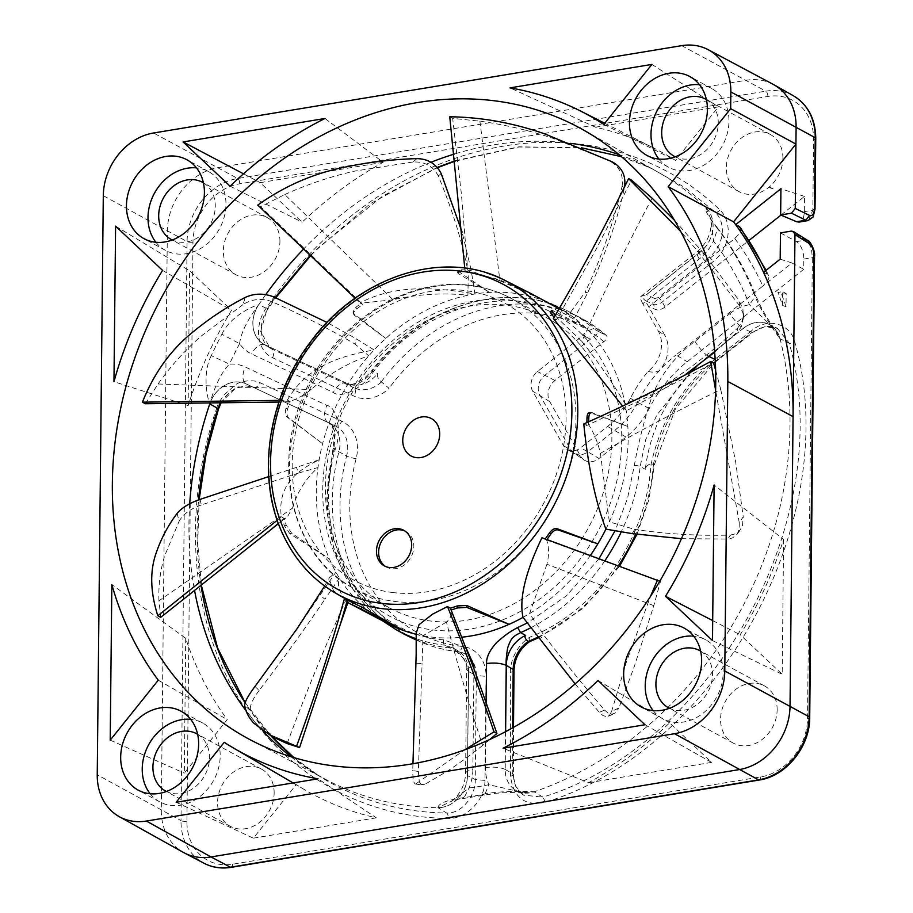 <?xml version="1.0" encoding="UTF-8"?>
<svg xmlns="http://www.w3.org/2000/svg" width="913" height="913" viewBox="0 0 913 913"><rect width="100%" height="100%" fill="white"/><g stroke="black" fill="none" stroke-linecap="round" stroke-linejoin="round"><path stroke-width="0.68" stroke-dasharray="4.57 3.42" d="M605.912 529.152L609.37 521.894A179.587 148.18 -61.4 0 0 627.847 426.474A179.587 148.18 -61.4 0 0 626.238 410.941L624.994 403.637A179.587 148.18 -61.4 0 0 585.028 327.174A179.587 148.18 -61.4 0 0 574.517 318.066L569.13 314.129A179.587 148.18 -61.4 0 0 559.852 308.32A179.587 148.18 -61.4 0 0 489.436 292.4A179.587 148.18 -61.4 0 0 474.92 293.963L467.924 295.253A179.587 148.18 -61.4 0 0 385.788 338.426A179.587 148.18 -61.4 0 0 374.068 349.941L368.738 355.842A179.587 148.18 -61.4 0 0 322.586 443.707A179.587 148.18 -61.4 0 0 319.151 459.787L317.975 467.536A179.587 148.18 -61.4 0 0 329.41 558.984A179.587 148.18 -61.4 0 0 332.48 565.661A179.587 148.18 -61.4 0 0 335.858 572.109L339.385 578.089A179.587 148.18 -61.4 0 0 387.922 623.636M523.023 617.382L529.586 613.559A179.587 148.18 -61.4 0 0 590.243 555.629M416.191 633.223L416.374 634.341L422.959 635.756A179.587 148.18 -61.4 0 0 461.91 637.194M512.581 300.331A172.203 142.086 -61.4 0 0 328.258 446.525A172.203 142.086 -61.4 0 0 431.872 629.822A172.203 142.086 -61.4 0 0 616.207 483.616A172.203 142.086 -61.4 0 0 512.581 300.331M541.957 537.711L544.913 539.309A178.183 147.016 -61.4 0 0 545.198 538.921M583.772 423.952L586.728 425.481A178.183 147.016 -61.4 0 0 586.865 422.559M590.3 412.71L591.989 412.756A20889.235 3053.734 -173.2 0 1 627.847 426.474A23844.775 3485.8 6.8 0 0 590.3 412.71L589.672 412.585M622.552 406.057L626.238 410.941L651.3 396.972L684.294 375.483M553.346 318.5L556.279 319.972A178.183 147.016 -61.4 0 0 554.088 317.233M551.258 311.926L552.764 310.74A20889.235 8954.487 148.9 0 1 585.028 327.174A23844.775 10221.423 -31.1 0 0 551.258 311.926L550.265 311.755M464.763 268.148L464.934 270.704L499.069 279.606L531.183 293.666M559.053 308.765L574.517 318.066L587.687 292.776C605.467 254.396 617.724 219.28 624.458 187.439L622.073 186.366C613.045 224.438 600.697 259.76 585.039 292.331L587.687 292.776M464.922 270.704L467.798 272.177A178.183 147.016 -61.4 0 0 461.054 271.8C457.664 271.823 456.671 272.371 458.075 273.444L457.424 272.565M458.68 271.572L458.075 273.444A23844.775 11371.986 -75.9 0 1 489.436 292.4A20889.235 9962.439 104.1 0 0 458.68 271.572L458.531 270.168L461.716 269.78A180.295 148.762 118.6 0 1 467.707 270.111L467.798 272.177M257.74 205.105L260.662 206.692L284.799 194.549L393.001 299.761C418.359 294.077 443.341 292.582 467.924 295.253L468.255 272.747L471.108 269.78L474.92 293.963L473.105 293.644C438.445 288.097 397.612 283.258 359.882 302.933L362.689 304.44A178.183 147.016 -61.4 0 0 356.606 309.062C353.639 311.664 352.886 313.741 354.347 315.27L353.696 314.38M353.776 313.593L354.347 315.27A23844.775 6399.114 -116.9 0 1 385.788 338.426A20889.235 5605.946 63.1 0 0 353.776 313.593L353.297 310.534L355.99 307.247A180.295 148.762 118.6 0 1 361.4 303.139L260.662 206.692M279.481 400.373L287.355 400.099C307.943 364.424 343.448 355.568 374.068 349.941L356.116 338.734L327.048 322.449M287.367 400.099L290.14 401.674A178.183 147.016 -61.4 0 0 287.561 409.127C286.477 413.144 286.83 416.043 288.622 417.834A23844.775 2370.331 -150.9 0 0 322.586 443.707A20889.235 2076.539 29.1 0 1 287.139 417.138C285.267 415.301 284.879 412.379 285.963 408.373A180.295 148.762 118.6 0 1 288.257 401.743C295.504 399.894 303.116 395.843 311.071 389.566C328.395 374.239 347.625 362.997 368.738 355.842L355.089 344.121L356.116 338.734M277.267 520.227L281.295 516.747C277.164 483.559 299.156 469.67 319.151 459.787L268.719 476.609M281.295 516.747L284.103 518.379A178.183 147.016 -61.4 0 0 286.226 525.169L291.635 533.146A23844.775 10833.03 173.7 0 0 329.41 558.984A20889.235 9490.281 -6.3 0 1 289.935 533.751L284.399 525.831A180.295 148.762 118.6 0 1 282.494 519.794L284.103 518.379M404.824 530.944A20.28 16.731 118.6 0 1 405.931 531.48A20.28 16.731 118.6 0 1 413.064 551.943A20.28 16.731 118.6 0 1 396.025 568.582A20.28 16.731 118.6 0 1 386.519 567.087A20.28 16.731 118.6 0 1 385.469 566.448M341.633 596.657L333.553 590.894L328.885 578.226L335.858 572.109L297.056 628.749M287.127 743.57C305.399 694.268 325.017 646.393 345.959 599.955C348.264 602.352 348.549 603.037 346.803 602.032L347.933 602.42M345.959 599.955C339.259 592.822 337.068 585.53 339.385 578.089L324.948 599.202L320.178 595.527M254.989 686.45L259.109 690.456C282.847 659.346 304.794 628.931 324.948 599.202M259.109 690.456C252.102 699.883 249.295 706.696 250.687 710.907L244.707 705.361M277.255 738.982L261.848 727.593L250.687 710.907M160.734 617.348L158.976 600.8L292.502 508.119L287.663 516.313L278.362 523.32M292.502 508.119C297.159 492.221 305.65 478.697 317.975 467.536L298.494 473.048L296.508 467.388M200.061 499.377L201.351 504.946L298.494 473.048M201.351 504.946C190.452 508.803 183.034 514.259 179.074 521.312L177.133 513.38M158.976 600.8C158.326 585.45 160.232 570.42 164.682 555.732L179.074 521.312M273.615 296.862L272.108 301.735C303.744 315.944 331.408 330.072 355.089 344.121M272.108 301.735C261.905 297.946 252.216 298.882 243.052 304.543L245.198 297.467M145.361 403.74L158.052 383.974C170.548 366.273 184.985 350.272 201.351 335.95L243.052 304.543M158.052 383.974L311.071 389.566M288.246 401.731L278.91 402.051M288.257 401.754L290.14 401.674M393.001 299.761L361.4 303.127M441.219 173.664L438.263 175.924C452.334 209.67 462.332 241.945 468.255 272.747M438.263 175.924C433.013 165.972 424.499 161.35 412.71 162.035L417.047 158.634M284.799 194.549C307.373 184.3 330.666 176.494 354.701 171.108L412.71 162.035M471.108 269.78L462.104 232.153M355.1 298.243L359.882 302.933M361.388 303.15L362.689 304.44M479.907 121.167L499.936 280.748L467.707 270.1L461.419 194.195L452.665 118.393L479.907 121.167C504.763 124.67 529.118 130.388 552.97 138.32L612.269 161.863M499.936 280.748L552.342 304.063L569.13 314.129L585.039 292.331M622.073 186.366C623.727 174.634 619.254 166.006 608.64 160.471M449.755 116.796L452.665 118.393M555.207 315.339A180.295 148.762 118.6 0 1 557.432 318.112L596.189 249.146L631.556 180.158M652.076 198.155C626.809 245.608 603.39 293.358 581.843 341.394L557.432 318.112L556.279 319.972M581.843 341.394C598.3 362.027 612.68 382.775 624.994 403.637L650.798 393.697L651.3 396.972M714.685 352.144L737.59 331.727L737.544 328.189C710.691 353.342 681.771 375.175 650.798 393.697M737.544 328.189L741.482 322.837L743.319 316.446L742.942 309.381L739.176 300.571L739.519 305.638L742.92 312.885L743.547 317.382L741.31 326.865L737.59 331.727M674.456 220.273L703.387 252.935L739.176 300.571M739.519 305.638L695.444 248.598L680.721 231.48M588.714 421.715A180.295 148.762 118.6 0 1 588.588 424.682L586.728 425.481M715.621 370.21L720.756 389.497C678.587 410.165 638.472 431.45 600.412 453.35C597.81 442.189 593.872 432.636 588.588 424.693L653.057 394.29L713.612 363.1M600.412 453.35L609.37 521.894L634.763 529.426L632.173 533.614M681.44 538.693L727.672 539.024L730.628 535.018C699.575 536.057 667.62 534.196 634.763 529.414M730.628 535.018L735.844 533.728L740.26 529.894L742.486 525.272L743.239 516.804L739.256 522.67L739.153 529.551L737.122 534.242L732.511 537.962L727.672 539.024M720.756 389.497L735.57 461.316L743.239 516.804M739.256 522.67L715.598 390.239M546.91 539.56A180.295 148.762 118.6 0 1 546.613 539.96L660.441 581.604L653.811 605.65L634.467 665.976L618.923 707.963L611.596 711.432L609.405 715.461L606.346 716.705L602.706 715.37L599.35 712.334L604.577 710.086C584.891 687.101 564.85 662.404 544.433 635.996L539.275 638.758M653.811 605.65L546.933 564.211C549.17 555.195 549.055 547.115 546.59 539.971M546.933 564.211L529.586 613.559L544.433 635.996M604.577 710.086L608.252 713.258L611.904 714.217L615.373 712.893L618.923 707.963M575.122 683.871L599.35 712.334M611.596 711.432L626.523 661.64L650.49 596.372M659.757 581.227L660.441 581.604M546.613 539.948L544.913 539.309M489.87 739.439L482.555 745.487C468.803 703.01 456.762 661.879 446.446 622.107C450.611 618.443 452.163 614.415 451.113 610.01M446.446 622.107L422.959 635.756L422.08 663.557L416.054 663.215M412.961 763.725L412.676 770.561L418.359 771.474L422.08 663.557M418.359 771.474L419.295 781.825L421.076 784.45L424.397 784.632L415.038 783.947L413.167 780.969L412.676 770.561M482.555 745.487C469.567 755.747 457.835 764.295 447.381 771.131L424.397 784.632M416.191 653.674L416.374 634.341M416.282 783.582L464.66 749.847M389.668 607.944A164.956 136.105 118.6 0 0 429.977 620.931A164.956 136.105 -61.4 0 0 598.917 505.083A164.956 136.105 -61.4 0 0 547.606 318.283A164.956 136.105 -61.4 0 0 507.297 305.307A164.956 136.105 118.6 0 0 338.358 421.144A164.956 136.105 118.6 0 0 389.668 607.944L353.753 588.36A164.956 136.105 118.6 0 1 302.443 401.56A164.956 136.105 118.6 0 1 471.382 285.712A164.956 136.105 -61.4 0 1 511.691 298.699C498.943 291.783 485.26 287.367 470.606 285.461C411.261 276.833 343.687 316.937 311.379 379.123C268.593 455.096 288.2 555.013 353.753 588.36A164.956 136.105 118.6 0 0 394.062 601.347A164.956 136.105 -61.4 0 0 563.001 485.499A164.956 136.105 -61.4 0 0 511.691 298.699L547.606 318.283M717.664 228.227L716.431 227.2C707.552 215.354 704.083 208.906 706.023 207.879L710.873 219.154L713.464 241.089A43.447 35.847 118.6 0 1 699.255 259.007L642.855 303.744L658.216 330.928A29.73 24.525 118.6 0 1 652.453 367.3A29.73 24.525 118.6 0 1 648.139 371.317A121.874 100.567 -61.4 0 0 630.404 398.342A72.412 59.744 118.6 0 1 607.601 426.428L580.588 447.849A14.482 11.949 118.6 0 1 567.498 449.664A14.482 11.949 118.6 0 1 563.469 445.647L532.656 391.141A14.482 11.949 118.6 0 1 537.449 371.545L583.099 335.345L590.289 339.259L582.597 334.911L588.269 330.415L593.986 328.988A53310.96 29053.691 -28.4 0 1 599.453 331.99L544.639 375.46A14.482 11.949 118.6 0 0 539.834 395.055L570.648 449.561A14.482 11.949 118.6 0 0 573.9 453.11L584.069 459.947A15.624 12.885 -61.4 0 0 599.031 458.497L587.778 451.764A14.482 11.949 118.6 0 1 574.676 453.578A14.482 11.949 118.6 0 1 573.9 453.11M777.146 709.823A32.583 26.888 -61.4 0 0 764.455 685.891A32.583 26.888 -61.4 0 0 735.593 689.509A32.583 26.888 -61.4 0 0 720.562 719.182A32.583 26.888 -61.4 0 0 733.253 743.114A32.583 26.888 -61.4 0 0 762.115 739.507A32.583 26.888 -61.4 0 0 777.146 709.823M700.625 651.117A32.583 26.888 118.6 0 1 712.494 674.57A32.583 26.888 118.6 0 1 697.897 703.912A32.583 26.888 118.6 0 1 669.446 708.305M274.151 793.009A32.583 26.888 -61.4 0 0 261.46 769.077A32.583 26.888 -61.4 0 0 232.61 772.683A32.583 26.888 -61.4 0 0 217.568 802.367A32.583 26.888 -61.4 0 0 230.259 826.299A32.583 26.888 -61.4 0 0 259.121 822.681A32.583 26.888 -61.4 0 0 274.151 793.009M197.642 734.292A32.583 26.888 118.6 0 1 209.499 757.756A32.583 26.888 118.6 0 1 194.914 787.086A32.583 26.888 118.6 0 1 166.451 791.48M782.92 158.337A32.583 26.888 -61.4 0 0 770.23 134.405A32.583 26.888 -61.4 0 0 741.367 138.023A32.583 26.888 -61.4 0 0 726.337 167.695A32.583 26.888 -61.4 0 0 739.028 191.627A32.583 26.888 -61.4 0 0 767.89 188.021A32.583 26.888 -61.4 0 0 782.92 158.337M706.4 99.631A32.583 26.888 118.6 0 1 718.269 123.084A32.583 26.888 118.6 0 1 703.672 152.425A32.583 26.888 118.6 0 1 675.221 156.819M279.937 241.523A32.583 26.888 -61.4 0 0 267.235 217.591A32.583 26.888 -61.4 0 0 238.384 221.197A32.583 26.888 -61.4 0 0 223.343 250.881A32.583 26.888 -61.4 0 0 236.033 274.813A32.583 26.888 -61.4 0 0 264.896 271.195A32.583 26.888 -61.4 0 0 279.937 241.523M203.416 182.805A32.583 26.888 118.6 0 1 215.274 206.27A32.583 26.888 118.6 0 1 200.689 235.6A32.583 26.888 118.6 0 1 172.237 239.993M505.608 731.667L505.209 769.419A28.965 23.898 -61.4 0 0 515.446 790.076A28.965 23.898 -61.4 0 0 516.758 790.829A28.965 23.898 -61.4 0 0 534.094 791.811A346.141 285.609 -61.4 0 0 790.007 424.773A346.141 285.609 -61.4 0 0 780.056 338.769A28.965 23.898 -61.4 0 0 769.876 324.834A28.965 23.898 -61.4 0 0 768.518 324.138A28.965 23.898 -61.4 0 0 743.422 328.326L708.362 356.127A144.825 119.5 -61.4 0 0 696.254 366.764M211.302 355.636C203.348 370.667 205.824 392.955 209.693 403.866C215.137 385.081 221.722 371.842 229.46 364.161L211.302 355.636A346.392 285.815 118.6 0 1 221.87 334.249L239.583 343.676A43.447 35.847 -61.4 0 0 251.623 353.97L333.268 392.407C342.238 400.179 366.124 384.647 373.155 372.093C428.631 297.524 531.104 277.666 588.269 330.415M466.007 647.739L443.57 639.83C361.742 633.599 309.096 540.485 335.402 448.5C341.165 434.862 338.575 407.609 326.854 405.383L245.22 366.958A43.447 35.847 -61.4 0 0 229.46 364.161A331.91 273.866 118.6 0 1 239.571 343.676M755.644 295.55L754.001 293.655C758.817 307.065 772.113 328.189 779.999 338.734A28.965 23.898 -61.4 0 0 769.819 324.8A28.965 23.898 -61.4 0 0 743.353 328.292A14.482 3.743 -128.4 0 1 730.069 313.501L695.01 341.314C675.86 355.317 661.628 373.337 652.316 395.375C644.612 418.542 638.621 441.915 634.307 465.493L627.471 498.624L615.122 530.681M699.255 259.007A14.482 3.743 -128.4 0 1 697.441 251.577A14.482 3.743 -128.4 0 1 700.214 251.988A28.965 23.898 118.6 0 0 706.023 207.879L706.08 207.913A346.141 285.609 -61.4 0 0 658.353 172.34A346.141 285.609 -61.4 0 0 642.17 163.998A346.141 285.609 -61.4 0 0 619.082 154.651M570.602 143.33A346.141 285.609 -61.4 0 0 454.4 154.046M430.959 162.263A346.141 285.609 -61.4 0 0 303.903 248.747M265.763 294.614A346.141 285.609 -61.4 0 0 258.744 304.748A28.965 23.898 -61.4 0 0 263.127 343.767A28.965 23.898 -61.4 0 0 264.45 344.521A28.965 23.898 -61.4 0 0 265.227 344.909L346.872 383.346A28.965 23.898 -61.4 0 0 377.594 373.543C376.772 375.779 378.005 378.541 381.292 381.828L389.052 388.299A36.714 30.3 118.6 0 1 354.21 396.174L272.565 357.736C256.313 350.409 254.191 324.72 266.208 308.195C320.942 226.538 403.911 166.817 489.516 148.842C574.973 129.908 660.955 152.722 719.958 209.967A33.918 27.983 118.6 0 1 713.167 261.62L662.245 302.009C658.855 304.44 655.888 305.239 653.331 304.428L645.149 300.48L664.824 335.299L658.216 330.928M221.87 334.249C228.935 318.877 247.8 307.807 258.676 304.714A28.965 23.898 -61.4 0 0 264.382 344.498A28.965 23.898 -61.4 0 0 265.158 344.874A14.482 8.171 115.2 0 0 264.975 344.783A14.482 8.171 115.2 0 0 251.623 353.97M189.721 503.759A346.141 285.609 -61.4 0 0 188.934 524.176A346.141 285.609 -61.4 0 0 194.766 591.533M239.583 343.676C240.872 333.085 247.24 320.098 258.676 304.714L266.208 308.195M346.872 383.346L353.947 387.797L270.191 348.184L260.684 331.659L267.03 309.187L275.155 297.524M780.946 215.091L804.49 196.421L804.33 211.633C804.091 217.716 802.333 221.197 799.08 222.076M740.329 227.463L740.831 230.487L739.553 233.443L734.794 238.521L648.709 306.791L656.344 309.758C658.787 310.363 661.697 309.439 665.063 306.996L749.162 240.302M584.069 459.947A15.624 12.885 -61.4 0 1 580.565 456.123L549.752 401.617A15.624 12.885 -61.4 0 1 554.933 380.481L603.858 341.679C607.134 338.86 607.921 336.76 606.209 335.379A181.162 149.481 -61.4 0 0 581.672 318.42A181.162 149.481 -61.4 0 0 381.292 381.828M780.467 232.895L796.41 241.625C801.009 244.912 803.486 250.733 803.839 259.075L803.725 269.312L687.215 361.719A120.733 99.62 118.6 0 0 649.2 408.545A73.554 60.692 -61.4 0 1 626.044 437.076L599.031 458.497M216.518 408.773C216.849 406.331 219.268 401.788 223.799 395.146L235.177 385.001C241.135 380.002 255.902 379.717 260.194 382.775L341.839 421.213A36.714 30.3 118.6 0 1 356.116 458.703A173.287 142.976 -61.4 0 0 462.252 646.438A36.714 30.3 118.6 0 1 486.081 676.362L484.986 780.421C484.963 800.884 465.447 819.372 448.078 818.345C361.103 817.808 282.014 772.033 237.631 696.528C190.201 618.147 182.178 508.792 216.518 408.773L218.481 408.99M654.427 464.318L653.605 463.519C662.496 421.817 683.472 387.397 716.522 360.27L751.776 332.56L752.015 330.346C767.959 316.994 790.886 323.59 794.995 342.695C844.81 517.808 719.581 748.42 545.506 802.23C525.146 806.567 513.483 797.894 510.527 776.198L510.344 672.345A36.714 30.3 118.6 0 1 529.757 637.183A173.915 143.501 -61.4 0 0 650.889 465.162C660.453 421.235 682.422 385.457 716.785 357.85L752.072 330.38M246.065 710.748A346.141 285.609 -61.4 0 0 262.51 730.491M290.836 756.66A346.141 285.609 -61.4 0 0 311.196 771.006A346.141 285.609 -61.4 0 0 326.98 780.09A346.141 285.609 -61.4 0 0 438.035 807.697A28.965 23.898 -61.4 0 0 467.49 775.651L468.574 671.603A28.965 23.898 -61.4 0 0 457.561 650.478A28.965 23.898 -61.4 0 0 456.203 649.771A28.965 23.898 -61.4 0 0 449.778 647.99A181.036 149.378 118.6 0 1 416.248 639.728M463.678 798.339L461.362 797.951C446.103 800.393 438.308 803.634 437.966 807.663A28.965 23.898 -61.4 0 0 467.422 775.616A14.482 4.428 0.6 0 1 465.584 773.425A14.482 4.428 0.6 0 1 472.877 769.659L473.938 668.613M505.54 731.701L505.151 769.385A28.965 23.898 -61.4 0 0 516.701 790.795A28.965 23.898 -61.4 0 0 534.037 791.776C521.015 790.898 496.113 791.194 482.075 794.515A346.392 285.815 118.6 0 1 461.362 797.951M696.79 366.353L708.294 356.093L743.353 328.292L751.776 332.56L764.569 326.786L777.431 328.326L789.266 343.265C838.465 516.187 714.788 743.992 542.87 797.117L534.037 791.776L523.594 792.587L488.9 784.701A331.91 273.866 118.6 0 1 469.054 787.976L452.049 800.986L437.966 807.663L446.64 813.027A346.757 286.111 118.6 0 1 319.653 776.324A346.757 286.111 118.6 0 1 319.573 776.278A346.757 286.111 118.6 0 1 293.826 757.573M472.877 769.659A43.447 35.847 -61.4 0 1 469.054 787.976L463.781 798.316M468.574 671.603L476.335 675.506L475.239 779.565C476.027 793.945 462.925 813.757 446.64 813.027A4.348 2.248 -89.3 0 1 448.078 818.345M270.431 735.285A346.757 286.111 118.6 0 1 245.095 702.77M201.214 586.511A346.757 286.111 118.6 0 1 198.555 499.902M220.056 403.443L236.513 387.238L253.517 387.374C255.868 387.945 258.094 386.416 260.194 382.775M401.138 632.492A181.036 149.378 118.6 0 1 338.894 451.867A28.965 23.898 -61.4 0 0 328.942 422.959A28.965 23.898 -61.4 0 0 327.63 422.285L245.985 383.848A28.965 23.898 -61.4 0 0 245.939 383.825A28.965 23.898 -61.4 0 0 209.864 403.592M396.094 629.639A180.945 149.298 118.6 0 1 333.93 449.128L335.368 431.644L328.851 422.89L245.928 383.814C242.162 380.527 241.922 374.901 245.209 366.958M484.986 780.421L475.239 779.565L467.422 775.616L468.517 671.569L465.436 660.327L453.27 648.047L444.757 645.16A180.945 149.298 118.6 0 1 416.237 638.769M691.187 371.899A144.825 119.5 -61.4 0 0 645.308 469.282C646.393 465.573 649.109 463.644 653.48 463.496A181.162 149.481 -61.4 0 1 635.676 534.105M599.453 331.99A64287.172 29483.326 -30.5 0 1 606.209 335.379L581.672 318.42L569.37 311.961A180.945 149.298 118.6 0 1 569.381 311.961A180.945 149.298 118.6 0 1 593.986 328.988M529.608 641.622L529.757 637.183M654.427 464.386L650.889 465.162M691.084 371.945L656.869 415.004L645.628 439.826L640.184 466.532L645.308 469.282M769.876 324.834L775.023 329.582C772.957 326.58 767.753 319.687 760.734 306.414L755.747 295.527C745.989 270.887 733.322 248.484 717.732 228.307L713.464 241.089A331.91 273.866 118.6 0 1 749.459 304.771L775.023 329.582L779.999 338.734L789.266 343.265A4.348 1.826 165.9 0 0 794.995 342.695M730.069 313.501A43.447 35.847 -61.4 0 1 749.459 304.771L755.679 295.652M621.479 156.682L651.129 168.209L684.864 187.519L715.164 212.181L706.08 207.913A28.965 23.898 118.6 0 1 700.282 252.022L646.587 294.602L640.915 296.44L645.149 300.48M642.855 303.744C640.664 299.784 639.967 297.387 640.755 296.531L640.915 296.44M804.49 196.421L780.923 188.751M646.358 294.705L700.214 251.988L709.241 257.226L658.319 297.604L654.724 298.528A4.348 3.447 -64.3 0 0 653.331 304.428L656.344 309.758M734.794 238.521A347.522 286.75 118.6 0 1 762.869 286.054L675.962 354.986L687.215 361.719M649.2 408.545L637.582 402.256A121.874 100.567 118.6 0 1 659.209 370.746A121.874 100.567 118.6 0 1 675.962 354.986M648.139 371.317C651.3 372.47 654.986 372.276 659.209 370.746A28.965 23.898 -61.4 0 0 664.824 335.299M780.181 259.144L791.97 262.978L762.869 286.054L768.221 279.892L768.94 277.118L767.011 274.06A134397.241 61637.132 149.5 0 0 763.553 272.336M791.97 262.978L803.725 269.312M272.565 357.736C274.242 353.81 274.151 351.014 272.302 349.359L265.158 344.874L346.803 383.312C351.973 388.093 364.492 382.547 372.607 370.838L377.594 373.543M630.404 398.342L637.582 402.256A72.412 59.744 118.6 0 1 614.78 430.343L587.778 451.764L580.588 447.849M773.208 84.361A57.93 47.796 -61.4 0 0 746.378 80.253L218.23 167.593A57.93 47.796 -61.4 0 0 167.353 231.057L161.293 810.116A57.93 47.796 -61.4 0 0 183.536 852.491M545.506 802.23L542.87 797.117L523.617 795.177M523.48 795.097L515.605 786.184L512.752 773.87L512.695 727.821M486.138 702.097L485.454 767.582A43.447 35.847 -61.4 0 0 488.9 784.701L484.609 794.938M484.506 794.949L482.075 794.515M716.762 357.828C717.835 359.927 717.755 360.726 716.511 360.258L717.367 360.338M783.605 539.446L782.19 674.285L740.226 634.763A365.36 301.461 -61.4 0 0 783.605 539.446L714.114 484.986M712.482 640.561L782.19 674.285M712.699 620.589L740.226 634.763M185.716 638.324L184.312 773.151L227.246 719.592A365.36 301.461 -61.4 0 1 185.716 638.324L111.843 584.582M110.211 740.158L184.312 773.151M158.28 680.185L227.246 719.592M376.316 817.831L253.335 838.168L296.28 784.609A365.36 301.461 -61.4 0 0 304.28 789.505A365.36 301.461 -61.4 0 0 376.316 817.831L318.066 778.812M176.175 802.276L253.335 838.168M224.244 742.315L296.28 784.609M383.175 162.309L260.205 182.646L302.169 222.167A365.36 301.461 -61.4 0 1 383.175 162.309L324.982 118.473M243.474 173.812L260.205 182.646M230.076 186.195L302.169 222.167M188.158 405.589L189.573 270.762L231.525 310.283A365.36 301.461 -61.4 0 0 188.158 405.589L113.965 381.702M115.597 226.139L189.573 270.762M162.571 270.385L231.525 310.283M595.447 127.204L718.417 106.867L675.483 160.426A365.36 301.461 -61.4 0 0 653.982 148.168A365.36 301.461 -61.4 0 0 595.447 127.204L510.013 87.876M651.905 64.412L718.417 106.867M603.835 124.385L675.483 160.426M588.577 782.726L711.558 762.389L669.594 722.868A365.36 301.461 -61.4 0 1 588.577 782.726L503.097 748.215M644.989 724.751L711.558 762.389M598.004 680.505L669.594 722.868M155.929 242.265A44.897 37.045 -61.4 0 0 165.493 250.367A44.897 37.045 -61.4 0 0 205.254 245.38A44.897 37.045 -61.4 0 0 225.968 204.501A44.897 37.045 -61.4 0 0 208.472 171.53A44.897 37.045 -61.4 0 0 196.489 167.878M658.924 159.079A44.897 37.045 -61.4 0 0 668.487 167.182A44.897 37.045 -61.4 0 0 708.237 162.206A44.897 37.045 -61.4 0 0 728.962 121.315A44.897 37.045 -61.4 0 0 711.467 88.344A44.897 37.045 -61.4 0 0 699.484 84.704M150.154 793.751A44.897 37.045 -61.4 0 0 159.718 801.854A44.897 37.045 -61.4 0 0 199.479 796.866A44.897 37.045 -61.4 0 0 220.193 755.987A44.897 37.045 -61.4 0 0 202.697 723.016A44.897 37.045 -61.4 0 0 190.714 719.364M653.149 710.565A44.897 37.045 -61.4 0 0 662.701 718.668A44.897 37.045 -61.4 0 0 702.462 713.692A44.897 37.045 -61.4 0 0 723.176 672.801A44.897 37.045 -61.4 0 0 705.692 639.83A44.897 37.045 -61.4 0 0 693.697 636.19M782.544 305.444L782.692 291.624L777.944 292.411A365.234 301.358 -61.4 0 1 782.544 305.444A11979.61 5515.65 -99 0 1 786.036 306.711L786.173 293.598L782.692 291.624M786.036 306.711A365.36 301.461 -61.4 0 0 781.654 294.351L777.944 292.411M786.173 293.598L781.654 294.351M770.104 186.914L769.556 187.599L773.277 188.934L770.104 186.914L769.556 187.599M773.277 188.934L770.013 187.245M322.711 584.548A177.864 146.765 118.6 0 1 284.936 538.042A177.864 146.765 118.6 0 1 425.116 269.095A177.864 146.765 118.6 0 1 487.017 273.101M291.635 533.146L289.935 533.751M284.399 525.831L286.226 525.169M288.622 417.834L287.139 417.138M285.963 408.373L287.561 409.127M355.99 307.247L356.606 309.062M461.716 269.78L461.054 271.8M392.168 592.457A157.721 130.137 -61.4 0 0 560.993 458.554A157.721 130.137 -61.4 0 0 466.087 290.688A157.721 130.137 118.6 0 0 297.261 424.591A157.721 130.137 118.6 0 0 392.168 592.457M505.151 769.385C499.959 767.228 493.397 766.623 485.454 767.582M598.894 558.802L566.414 595.824L527.303 622.963M716.431 227.2A346.392 285.815 118.6 0 1 754.001 293.655M814.476 208.438L812.832 210.23L813.574 139.506A53.251 43.938 -61.4 0 0 767.879 96.47L239.742 183.798A53.251 43.938 -61.4 0 0 192.974 242.139L186.914 821.198A53.251 43.938 -61.4 0 0 232.61 864.234L760.757 776.906A53.251 43.938 -61.4 0 0 807.514 718.565L812.342 257.671C811.372 249.477 812.25 246.944 805.631 240.096L791.24 231.115M808.427 220.524L812.832 210.23L804.33 211.633M665.063 306.996L662.245 302.009A4.348 1.118 -128.4 0 0 658.319 297.604M603.858 341.679A173.915 143.501 -61.4 0 0 389.052 388.299M803.839 259.075L812.342 257.671L813.974 255.88M310.454 255.024L370.324 203.645L437.224 167.41M455.165 160.756L518.767 146.833L581.444 147.769M245.985 383.848L335.174 425.812C337.513 426.382 339.739 424.853 341.839 421.213M335.402 448.5A4.348 0.708 14.6 0 0 333.359 448.568A4.348 0.708 14.6 0 0 333.93 449.128L346.632 455.918A29.478 24.32 118.6 0 0 335.174 425.812L327.63 422.285M327.573 422.251C323.807 418.964 323.567 413.338 326.854 405.383M220.843 403.432L225.043 397.018L230.133 391.871L234.755 388.744L245.266 385.697L253.472 387.352L245.939 383.825A28.965 23.898 -61.4 0 0 209.785 403.592M443.57 639.83A4.348 2.328 -83.9 0 0 444.757 645.16L457.196 651.483A7.247 3.869 96.1 0 0 457.881 651.677A7.247 3.869 96.1 0 0 462.252 646.438M634.307 465.493A4.348 1.073 -173.3 0 1 640.184 466.532A180.945 149.298 118.6 0 1 621.331 531.731M604.714 560.936A180.945 149.298 118.6 0 1 530.909 627.699M538.019 637.091A181.162 149.481 -61.4 0 0 618.272 565.877M264.45 344.521L346.62 383.22C348.8 386.016 354.598 384.521 364.025 378.724L371.876 370.598L372.607 370.838A180.945 149.298 118.6 0 1 569.37 311.961C508.678 278.408 421.555 304.588 371.876 370.598L373.155 372.093M468.517 671.569L466.669 669.446M516.758 790.829L523.594 792.587C519.805 792.062 510.641 792.29 496.079 793.26L463.701 798.43C458.748 798.761 449.801 801.546 451.821 801.158L452.049 800.986C460.62 793.545 465.128 784.37 465.584 773.425L466.669 669.366L472.877 665.805M356.116 458.703A7.247 1.175 -165.4 0 1 346.632 455.918A180.523 148.956 -61.4 0 0 417.138 640.39A180.523 148.956 -61.4 0 0 457.196 651.483A29.478 24.32 118.6 0 1 463.747 653.297A29.478 24.32 118.6 0 1 476.335 675.506L486.081 676.362M708.362 356.127L709.275 356.595M715.187 359.596L716.522 360.27M708.294 356.093A14.482 3.743 -128.4 0 1 695.01 341.314M654.724 298.528L646.587 294.602M719.958 209.967A4.348 2.397 133.8 0 1 715.164 212.181A29.581 24.4 118.6 0 1 709.241 257.226A4.348 1.118 -128.4 0 1 713.167 261.62M765.482 270.796A362.005 298.699 118.6 0 1 767.011 274.06M346.803 383.312C342.158 381.782 337.65 384.818 333.268 392.407M381.429 381.942A29.478 24.32 118.6 0 1 353.947 387.797C355.75 389.486 355.83 392.27 354.21 396.174M554.933 380.481L537.449 371.545M626.044 437.076L607.601 426.428M580.565 456.123L563.469 445.647M549.752 401.617L532.656 391.141M796.41 241.625L805.631 240.096L807.777 240.553M793.306 95.717A57.587 47.522 -61.4 0 0 765.79 91.163L681.714 45.65M767.879 96.47A4.348 2.066 -99.4 0 0 765.79 91.163L237.642 178.503L153.578 132.99M239.742 183.798A4.348 2.066 -99.4 0 0 237.642 178.503A57.587 47.522 -61.4 0 0 187.074 241.591L103.295 195.702M192.974 242.139A4.348 1.335 -179.4 0 1 187.074 241.591L181.002 820.65L97.235 774.772M759.308 780.01A4.348 2.066 80.6 0 0 760.757 776.906M809.705 717.435A4.348 1.335 0.6 0 1 807.514 718.565M231.172 867.35A4.348 2.066 80.6 0 0 232.61 864.234M186.914 821.198A4.348 1.335 -179.4 0 1 181.002 820.65A57.587 47.522 -61.4 0 0 203.976 863.23M815.765 138.377A4.348 1.335 0.6 0 1 813.574 139.506M751.776 332.56L752.552 332.674M505.209 769.419L512.752 773.87A5.729 1.678 -2.4 0 1 513.414 774.646A5.729 1.678 -2.4 0 1 510.527 776.198M513.996 670.496A7.247 2.214 0.6 0 1 510.344 672.345M405.931 531.48L403.774 530.305M386.519 567.087L384.362 565.912M324.686 586.032L329.114 578.363M271.024 735.593L269.803 734.931M278.465 523.606L286.031 517.819M353.057 312.52L353.639 314.22M458.121 270.419L457.493 272.336M559.852 308.32L552.342 304.075M743.547 317.131L743.433 313.239M737.362 533.934L740.26 529.905M608.526 716.169L614.038 713.704M415.267 783.993L422.411 784.986M764.455 685.891L699.803 650.638M733.253 743.114L668.601 707.86M261.46 769.077L196.809 733.824M230.259 826.299L165.607 791.046M770.23 134.405L705.578 99.152M739.028 191.627L674.376 156.374M267.235 217.591L202.583 182.338M236.033 274.813L171.382 239.56M658.353 172.34L583.578 130.057M263.127 343.767L270.191 348.195C258.904 341.291 258.596 321.947 267.669 309.439L275.772 297.798M326.98 780.09L250.927 740.135M199.125 499.696L197.722 543.543L201.579 586.237M245.152 702.633L270.556 735.353M293.86 757.585L319.653 776.324M311.196 771.006L319.573 776.278M642.17 163.998L651.14 168.186M382.764 620.931L352.475 588.805L333.291 546.944L326.751 498.863L334.763 433.789C335.082 430.274 330.552 422.411 328.84 422.902L328.942 422.959M466.669 669.366C467.593 665.44 464.957 659.711 458.783 652.167L453.27 648.047L457.561 650.478M416.248 639.967L417.138 640.39C429.955 646.358 443.535 650.124 457.881 651.677L463.747 653.297L456.203 649.771M538.533 637.765L583.179 608.252L619.516 566.334M637.012 534.288L648.881 499.753L654.484 464.318M717.732 228.307L710.873 219.154M640.743 296.542L697.441 251.577C707.678 242.447 712.163 231.662 710.885 219.211M310.888 255.435L319.048 247.092L382.65 196.078L437.464 167.684M455.199 161.087L518.904 146.993L581.604 147.838M621.502 156.694L651.152 168.197M768.643 275.646L766.098 270.316M768.518 324.138L777.454 328.315C769.591 324.868 761.294 326.318 752.574 332.663L715.313 362.05M513.505 727.376L513.414 774.635C513.722 784.107 517.135 790.978 523.663 795.234M515.446 790.076L523.537 795.155M654.438 464.534L675.449 408.83L713.692 363.385M293.096 782.943L304.28 789.505M604.737 123.255L653.982 148.168M208.472 171.53L186.925 159.775M165.493 250.367L143.934 238.613M711.467 88.344L689.92 76.601M668.487 167.182L646.929 155.438M202.697 723.016L181.151 711.261M159.718 801.854L138.16 790.099M705.692 639.83L684.145 628.087M662.701 718.668L641.154 706.924M567.498 449.664L574.676 453.578"/><path stroke-width="1.37" d="M590.243 555.629A179.587 148.18 -61.4 0 0 597.844 543.84A179.587 148.18 -61.4 0 0 605.912 529.152C595.481 501.659 588.098 466.589 583.772 423.94M461.91 637.194A179.587 148.18 -61.4 0 0 509.066 624.344A179.587 148.18 -61.4 0 0 523.023 617.382C518.995 599.042 525.306 572.485 541.957 537.711L659.757 581.227M487.017 273.101A177.864 146.765 118.6 0 1 505.174 280.519A177.864 146.765 118.6 0 1 571.561 459.559A177.864 146.765 118.6 0 1 421.566 607.738A177.864 146.765 118.6 0 1 361.365 604.258A177.864 146.765 118.6 0 1 334.934 592.742L347.385 599.944A178.183 147.016 -61.4 0 0 353.228 602.911L361.993 607.248A23844.775 15029.178 127.9 0 0 403.055 630.324A20889.235 13166.327 -52.1 0 1 360.875 608.868L352.019 604.668A180.295 148.762 118.6 0 1 347.636 602.466L387.922 623.636A179.587 148.18 -61.4 0 0 403.055 630.324A179.587 148.18 -61.4 0 0 409.652 632.526A179.587 148.18 -61.4 0 0 416.18 634.295M464.66 749.847L494.013 731.849C478.857 687.09 463.348 645.32 447.484 606.563L432.614 614.141L419.033 624.686L416.191 633.223M447.473 606.563L450.383 608.218A178.183 147.016 -61.4 0 0 457.208 605.947L466.771 605.467A23844.775 12995.368 78.5 0 0 509.066 624.344A20889.235 11384.608 -101.5 0 1 466.748 607.35L457.196 607.99A180.295 148.762 118.6 0 1 451.125 610.01L475.593 673.064L496.934 733.436L489.87 739.439M545.198 538.921A178.183 147.016 -61.4 0 0 549.523 532.884C552.023 529.54 554.488 528.125 556.93 528.638A23844.775 5683.231 40.1 0 0 597.844 543.84A20889.235 4978.806 -139.9 0 1 558.026 529.894C555.629 529.46 553.187 530.909 550.71 534.253A180.295 148.762 118.6 0 1 546.91 539.56M586.865 422.559A178.183 147.016 -61.4 0 0 586.979 417.892C587.15 414.034 588.257 412.299 590.3 412.71M680.721 231.48L628.635 178.571C602.979 230.692 577.883 277.335 553.346 318.5L622.552 406.057M554.088 317.233A178.183 147.016 -61.4 0 0 552.034 314.791C549.888 312.246 549.626 311.299 551.258 311.926M531.183 293.666L559.053 308.765M402.747 440.317A21.284 17.564 118.6 0 1 421.441 417.001A21.284 17.564 118.6 0 1 439.701 434.211A21.284 17.564 118.6 0 1 421.007 457.527A21.284 17.564 118.6 0 1 402.747 440.317M394.279 528.81A20.28 16.731 -61.4 0 0 377.24 545.449A20.28 16.731 -61.4 0 0 384.362 565.912A20.28 16.731 -61.4 0 0 393.868 567.407A20.28 16.731 -61.4 0 0 410.907 550.767A20.28 16.731 -61.4 0 0 403.774 530.305A20.28 16.731 -61.4 0 0 394.279 528.81M385.469 566.448A20.28 16.731 118.6 0 1 379.591 545.917A20.28 16.731 118.6 0 1 396.425 529.985A20.28 16.731 118.6 0 1 404.824 530.944M347.636 602.466A180.295 148.762 118.6 0 1 346.814 602.044L347.385 599.944M297.056 628.749L254.989 686.45C248.108 695.672 244.684 701.971 244.707 705.361C245.574 711.558 248.633 717.527 253.894 723.256L269.803 734.942L299.578 747.553L287.127 743.57L277.255 738.982M296.668 745.967C316.001 693.024 331.955 643.791 344.532 598.277M346.803 602.032L340.492 623.853L299.578 747.553M268.719 476.609L200.061 499.377C189.448 503.097 181.801 507.765 177.133 513.38C168.346 525.055 161.544 537.734 156.739 551.395C149.709 569.929 150.074 591.384 157.823 615.761L277.267 520.227M157.823 615.761L160.734 617.348L278.465 523.606M278.362 523.32L268.365 531.834M327.048 322.449L273.615 296.862C263.743 293.084 254.271 293.278 245.198 297.467C226.801 306.939 209.545 318.329 193.408 331.624C171.016 349.462 154.035 372.972 142.451 402.154L279.481 400.373M142.451 402.154L145.361 403.74L278.91 402.051M462.104 232.153L441.219 173.664C436.243 163.906 428.186 158.896 417.047 158.634C393.594 159.261 370.153 161.978 346.746 166.771C314.608 172.922 284.947 185.693 257.74 205.105L355.1 298.243M464.763 268.148L449.755 116.796C481.539 117.172 513.3 122.901 545.015 133.983L612.269 161.863C622.175 167.478 626.238 176.004 624.458 187.439M555.207 315.339A180.295 148.762 118.6 0 0 553.655 313.501C551.509 310.968 551.212 310.043 552.764 310.74L551.829 310.511M628.635 178.571L631.556 180.158L652.076 198.155L674.456 220.273M684.294 375.483L714.685 352.144M588.714 421.715A180.295 148.762 118.6 0 0 588.805 417.949C588.976 414.091 590.038 412.356 591.989 412.756L591.396 412.63M681.44 538.693L632.173 533.614L605.912 529.152M715.598 390.239L710.702 361.514C666.17 385.332 623.864 406.137 583.772 423.952M710.702 361.514L713.612 363.1L715.621 370.21M575.122 683.871L523.023 617.382M650.49 596.372L657.531 580.017M412.961 763.725L416.191 653.674M494.013 731.849L496.934 733.436M451.136 609.998L450.383 608.218M669.446 708.305A32.583 26.888 118.6 0 1 668.601 707.86A32.583 26.888 118.6 0 1 655.911 683.928A32.583 26.888 118.6 0 1 670.941 654.256A32.583 26.888 118.6 0 1 699.803 650.638A32.583 26.888 118.6 0 1 700.625 651.117M166.451 791.48A32.583 26.888 118.6 0 1 165.607 791.046A32.583 26.888 118.6 0 1 152.916 767.114A32.583 26.888 118.6 0 1 167.946 737.43A32.583 26.888 118.6 0 1 196.809 733.824A32.583 26.888 118.6 0 1 197.642 734.292M675.221 156.819A32.583 26.888 118.6 0 1 674.376 156.374A32.583 26.888 118.6 0 1 661.685 132.442A32.583 26.888 118.6 0 1 676.716 102.77A32.583 26.888 118.6 0 1 705.578 99.152A32.583 26.888 118.6 0 1 706.4 99.631M172.237 239.993A32.583 26.888 118.6 0 1 171.382 239.56A32.583 26.888 118.6 0 1 158.691 215.628A32.583 26.888 118.6 0 1 173.721 185.944A32.583 26.888 118.6 0 1 202.583 182.338A32.583 26.888 118.6 0 1 203.416 182.805M512.695 727.821L513.163 669.423A29.478 24.32 118.6 0 1 528.193 641.554L528.068 641.462C525.078 638.701 524.279 636.692 525.66 635.448A28.965 23.898 -61.4 0 0 506.304 665.36L505.608 731.667M525.66 635.448L520.593 632.618C512.786 636.635 511.132 637.913 507.685 647.831C506.338 655.796 505.848 661.628 506.236 665.326C501.043 663.169 494.481 662.564 486.549 663.523L486.138 702.097M530.909 627.699A180.945 149.298 118.6 0 1 520.593 632.618L517.591 627.585C509.694 631.922 506.441 634.079 497.197 641.987C489.893 649.759 486.344 656.926 486.549 663.523M473.938 668.613L473.973 665.6L466.007 647.739M619.082 154.651A346.141 285.609 -61.4 0 0 570.602 143.33M454.4 154.046A346.141 285.609 -61.4 0 0 430.959 162.263M303.903 248.747A346.141 285.609 -61.4 0 0 265.763 294.614M198.555 499.902A346.757 286.111 118.6 0 1 217.956 408.522L209.75 403.9A346.141 285.609 -61.4 0 0 189.721 503.759M715.735 383.46A347.465 286.705 -61.4 0 0 583.578 130.057A347.465 286.705 -61.4 0 0 274.368 165.527A347.465 286.705 -61.4 0 0 112.356 483.239A347.465 286.705 -61.4 0 0 250.927 740.135A347.465 286.705 -61.4 0 0 557.113 698.593A347.465 286.705 -61.4 0 0 715.735 383.46M749.162 240.302L780.946 215.091M701.629 661.058A44.897 37.045 -61.4 0 0 684.145 628.087A44.897 37.045 -61.4 0 0 630.118 649.771A44.897 37.045 -61.4 0 0 641.154 706.924A44.897 37.045 -61.4 0 0 680.915 701.937A44.897 37.045 -61.4 0 0 701.629 661.058M198.635 744.232A44.897 37.045 -61.4 0 0 181.151 711.261A44.897 37.045 -61.4 0 0 127.135 732.945A44.897 37.045 -61.4 0 0 138.16 790.099A44.897 37.045 -61.4 0 0 177.921 785.123A44.897 37.045 -61.4 0 0 198.635 744.232M707.404 109.571A44.897 37.045 -61.4 0 0 689.92 76.601A44.897 37.045 -61.4 0 0 635.905 98.284A44.897 37.045 -61.4 0 0 646.929 155.438A44.897 37.045 -61.4 0 0 686.69 150.451A44.897 37.045 -61.4 0 0 707.404 109.571M204.409 192.746A44.897 37.045 -61.4 0 0 186.925 159.775A44.897 37.045 -61.4 0 0 132.91 181.459A44.897 37.045 -61.4 0 0 143.934 238.613A44.897 37.045 -61.4 0 0 183.696 233.637A44.897 37.045 -61.4 0 0 204.409 192.746M603.835 124.385A362.826 299.373 -61.4 0 0 580.976 111.249A362.826 299.373 -61.4 0 0 510.013 87.876L651.905 64.412L603.835 124.385M224.244 742.315A362.826 299.373 -61.4 0 0 233.705 748.146A362.826 299.373 -61.4 0 0 318.066 778.812L176.175 802.276L224.244 742.315M111.843 584.582A362.826 299.373 -61.4 0 0 158.28 680.185L110.211 740.158L111.843 584.582M503.097 748.215A362.826 299.373 -61.4 0 0 598.004 680.505L644.989 724.751L503.097 748.215M665.509 596.303A362.826 299.373 -61.4 0 0 714.114 484.986L712.482 640.561L665.509 596.303L712.699 620.589M183.091 141.937L324.982 118.473A362.826 299.373 -61.4 0 0 230.076 186.195L183.091 141.937L243.474 173.812M162.571 270.385A362.826 299.373 -61.4 0 0 113.965 381.702L115.597 226.139L162.571 270.385M681.714 45.65L153.578 132.99A57.245 47.236 -61.4 0 0 103.295 195.702L97.235 774.772A57.245 47.236 -61.4 0 0 119.215 816.633A57.245 47.236 -61.4 0 0 146.365 821.049L674.513 733.71A57.245 47.236 -61.4 0 0 724.785 670.987L727.821 381.463A361.388 298.186 -61.4 0 0 668.156 186.651L733.584 221.836L795.919 144.083L796.102 127.09A57.93 47.796 -61.4 0 0 774.064 84.841A57.93 47.796 -61.4 0 0 773.208 84.361L708.226 49.713A57.245 47.236 -61.4 0 0 681.714 45.65M740.329 227.463L739.074 226.413A125824.821 57705.686 -30.5 0 0 735.661 224.655L780.923 188.751L780.649 214.966L791.434 213.186L795.246 208.426L809.591 215.434C812.479 216.221 814.099 213.893 814.476 208.438L815.218 137.715L730.845 91.928L730.674 108.658L668.156 186.651M730.845 91.928A57.245 47.236 -61.4 0 0 708.226 49.713M194.766 591.533A346.141 285.609 -61.4 0 0 246.065 710.748M262.51 730.491A346.141 285.609 -61.4 0 0 290.836 756.66M293.826 757.573A346.757 286.111 118.6 0 1 270.431 735.285M245.095 702.77A346.757 286.111 118.6 0 1 201.214 586.511M199.125 499.696L206.076 454.103L218.481 408.978L217.956 408.522L220.056 403.443M416.248 639.728A181.036 149.378 118.6 0 1 409.606 636.863A181.036 149.378 118.6 0 1 401.138 632.492L396.139 629.662A180.945 149.298 118.6 0 1 396.094 629.639L382.764 620.931M416.237 638.769A180.945 149.298 118.6 0 1 396.139 629.662M528.193 641.554L529.608 641.622M696.254 366.764A144.825 119.5 -61.4 0 0 691.187 371.899M696.79 366.353L691.084 371.945M733.584 221.836A362.073 298.745 -61.4 0 1 735.661 224.655A362.073 298.745 118.6 0 1 763.553 272.336A362.073 298.745 118.6 0 1 793.066 416.613L794.972 234.63L793.431 231.525L791.24 231.115L780.467 232.895L780.181 259.144L763.553 272.336M780.649 214.966L796.615 221.745L799.08 222.076M119.215 816.633L183.536 852.491A57.93 47.796 -61.4 0 0 184.392 852.947A57.93 47.796 -61.4 0 0 211.017 856.953L230.43 867.213A4.348 2.066 80.6 0 0 231.172 867.35C221.368 868.914 212.307 867.544 203.976 863.23A57.587 47.522 -61.4 0 0 230.43 867.213L758.577 779.873A57.587 47.522 -61.4 0 0 809.146 716.785L813.974 255.88C813.723 250.094 812.171 245.985 809.295 243.577L807.8 240.576M146.365 821.049L211.017 856.953L739.153 769.613A57.93 47.796 -61.4 0 0 790.03 706.148L793.066 416.613L727.821 381.463M795.246 208.426L795.919 144.083L730.674 108.658M196.489 167.878A44.897 37.045 -61.4 0 0 154.457 193.214A44.897 37.045 -61.4 0 0 155.929 242.265M699.484 84.704A44.897 37.045 -61.4 0 0 657.451 110.028A44.897 37.045 -61.4 0 0 658.924 159.079M190.714 719.364A44.897 37.045 -61.4 0 0 148.682 744.7A44.897 37.045 -61.4 0 0 150.154 793.751M693.697 636.19A44.897 37.045 -61.4 0 0 651.677 661.514A44.897 37.045 -61.4 0 0 653.149 710.565M286.203 534.459A173.527 143.181 118.6 0 1 312.839 341.998A173.527 143.181 118.6 0 1 483.342 275.988A173.527 143.181 118.6 0 1 558.87 479.85A173.527 143.181 118.6 0 1 360.761 599.054A173.527 143.181 118.6 0 1 286.203 534.459M533.044 294.614L505.174 280.519C444.654 248.233 358.444 275.737 310.397 342.067C266.55 399.301 255.617 480.991 284.457 537.552C296.326 561.427 313.159 579.823 334.934 592.742A177.864 146.765 118.6 0 1 322.711 584.548M361.993 607.248L360.875 608.868M352.019 604.668L353.228 602.911M553.655 313.501L552.034 314.791M588.805 417.949L586.979 417.892M556.93 528.638L558.026 529.894M550.71 534.253L549.523 532.884M466.771 605.467L466.748 607.35M457.196 607.99L457.208 605.947M513.505 727.376L513.996 670.462A7.247 2.214 0.6 0 0 513.163 669.423L506.236 665.326L505.54 731.701M615.122 530.681L598.894 558.802M527.303 622.963L517.591 627.585M275.155 297.524L310.454 255.024M437.224 167.41L455.165 160.756M581.444 147.769L621.479 156.682M621.331 531.731A180.945 149.298 118.6 0 1 604.714 560.936M528.068 641.462A181.162 149.481 -61.4 0 0 538.019 637.091M618.272 565.877A181.162 149.481 -61.4 0 0 635.676 534.105M472.877 665.805L473.973 665.6M709.275 356.595L715.187 359.596M739.074 226.413A362.005 298.699 118.6 0 1 765.482 270.796M813.974 255.88L814.396 256.519M674.513 733.71L758.577 779.873A4.348 2.066 80.6 0 0 759.308 780.01C786.093 776.301 810.059 746.469 809.705 717.435A4.348 1.335 0.6 0 0 809.146 716.785L724.785 670.987M809.295 243.577L794.972 234.63M809.591 215.434L805.837 220.216L808.073 220.604L813.129 216.952L815.024 209.1L815.765 138.377A4.348 1.335 0.6 0 0 815.218 137.715A57.587 47.522 -61.4 0 0 793.306 95.717L774.064 84.841M814.476 208.438L814.978 209.1M799.012 222.087L808.427 220.524M791.434 213.186L805.837 220.216L796.615 221.745M297.033 628.737L324.686 586.032M340.492 623.853L348.07 602.066M277.244 738.994L271.024 735.593M551.988 310.386L550.448 311.607M591.498 412.63L589.787 412.585M416.191 632.606L416.168 655.5M201.579 586.237L217.579 647.933L245.152 702.633M270.556 735.353L293.86 757.585M218.481 408.978L220.843 403.432M416.248 639.967L409.606 636.863M529.437 641.713L538.533 637.765M619.516 566.334L637.012 534.288M275.772 297.798L310.888 255.435M437.464 167.684L455.199 161.087M581.604 147.838L621.502 156.694M766.098 270.316L740.26 227.371M793.443 231.537L807.811 240.507C809.329 240.108 815.571 250.196 814.533 256.542L809.705 717.435M231.172 867.35L759.308 780.01M203.976 863.23L184.392 852.947M815.765 138.377C815.48 118.93 807.994 104.71 793.306 95.717M529.7 641.565C519.851 648.698 514.624 658.33 513.996 670.462M713.692 363.385L715.313 362.05M233.705 748.146L293.096 782.943M580.976 111.249L604.737 123.255"/></g></svg>
